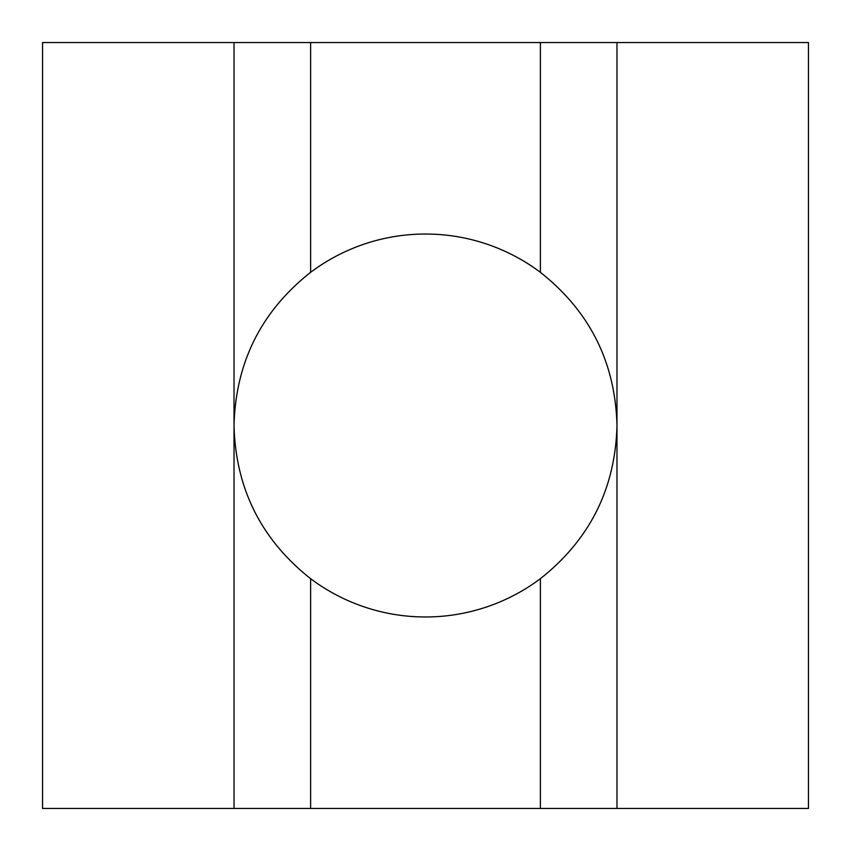 <?xml version="1.0" encoding="UTF-8"?>
<svg xmlns="http://www.w3.org/2000/svg" width="851" height="851" viewBox="0 0 851 851"><rect width="100%" height="100%" fill="white"/><g stroke="black" fill="none" stroke-linecap="round" stroke-linejoin="round"><path stroke-width="1.28" d="M540.385 578.68A191.475 191.475 0 0 1 310.615 578.68L310.615 808.45L616.975 808.45L616.975 42.55L540.385 42.55L540.385 272.32C589.839 311.423 615.369 362.483 616.975 425.5C615.369 488.517 589.839 539.577 540.385 578.68L540.385 808.45M310.615 578.68C261.161 539.577 235.631 488.517 234.025 425.5C235.631 362.483 261.161 311.423 310.615 272.32A191.475 191.475 0 0 1 540.385 272.32M234.025 808.45L42.55 808.45L42.55 42.55L234.025 42.55L234.025 808.45L310.615 808.45M42.55 195.73L42.55 425.5M616.975 42.55L808.45 42.55L808.45 808.45L616.975 808.45M808.45 425.5L808.45 655.27M540.385 42.55L234.025 42.55M234.025 616.975L234.025 425.5M310.615 42.55L310.615 272.32M616.975 234.025L616.975 425.5"/></g></svg>
